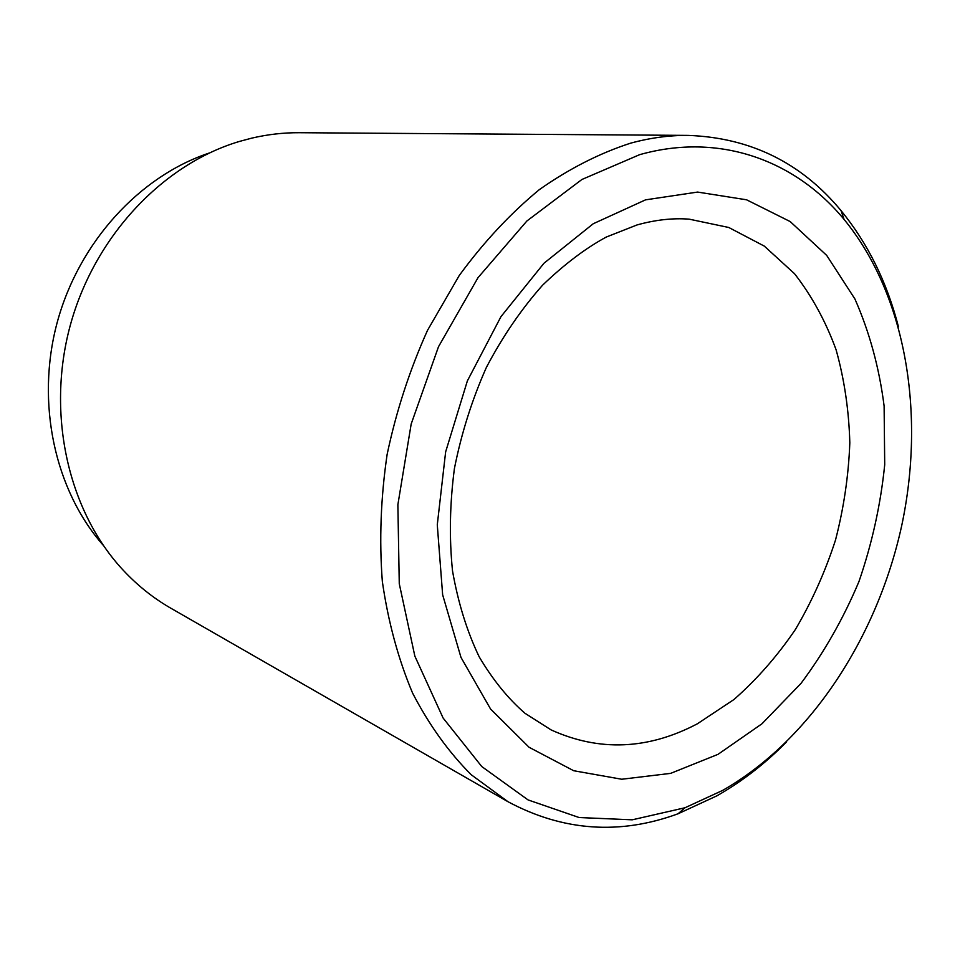 <?xml version="1.0" encoding="UTF-8"?>
<svg xmlns="http://www.w3.org/2000/svg" width="960" height="960" viewBox="0 0 960 960"><rect width="100%" height="100%" fill="white"/><g stroke="black" fill="none" stroke-linecap="round" stroke-linejoin="round"><path stroke-width="1.44" d="M688.176 135.396L299.388 132.708C283.572 132.6 267.66 134.412 251.676 138.156L239.448 141.432C163.056 164.124 94.368 236.28 70.128 325.872C45.936 415.476 68.916 512.424 123.48 570.504C137.784 585.744 153.588 598.32 170.868 608.232L508.068 801.768L471.216 774.732C448.596 752.064 429.048 724.848 412.584 693.084C398.256 659.028 388.176 621.852 382.344 581.556C379.176 540.048 380.772 497.664 387.132 454.404C396.216 411.372 409.668 370.032 427.5 330.372L459.264 275.484C483.624 242.196 510.324 213.576 539.34 189.624C569.184 168.684 599.616 153.192 630.636 143.16C650.16 137.844 669.348 135.252 688.176 135.396C750.492 137.7 801.456 162.792 841.08 210.672C867.84 243.444 886.968 282.156 898.464 326.832M722.724 790.368C810.576 740.052 877.236 637.344 901.668 525.828C925.5 414.264 906.396 295.44 844.056 219.384C795.624 160.716 720.072 132 639.648 154.668L581.952 179.46L526.908 220.98L477.996 277.692L438.504 346.716L411.18 424.008L397.872 504.696L399.264 583.68L414.852 656.136L443.124 718.056L481.764 766.548L528.036 799.908L579.108 817.536L632.244 819.816L685.032 807.744L722.724 790.368M786.168 742.332C764.832 763.884 741.708 781.728 716.808 795.876L678.072 813.768C619.728 835.164 563.064 831.168 508.068 801.768M103.224 545.256C54.96 490.488 35.472 403.02 57.216 322.38C79.044 241.776 139.944 176.04 209.232 153.036M645.552 199.848L697.608 192.072L746.58 199.8L790.188 221.568L826.692 255.396L854.928 299.004C869.496 332.064 879.228 367.728 884.112 406.008L884.712 464.724C880.668 504.504 872.088 543.432 858.972 581.508C843.444 618.48 824.1 652.464 800.964 683.436L762 723.756L718.02 754.344L670.62 773.376L621.756 779.244L573.708 770.736L529.056 747.264L490.584 709.044L460.98 657.408L442.644 594.792L437.28 524.796L445.644 451.86L467.376 380.88L500.964 316.644L543.96 263.244L593.268 223.728L645.552 199.848M697.344 723.816L733.968 699.516C756.828 679.428 777.3 656.1 795.384 629.508C811.872 601.5 825.24 571.704 835.488 540.12C843.816 507.948 848.592 475.524 849.816 442.836C848.94 410.46 844.368 379.44 836.1 349.8C825.732 321.384 811.884 296.028 794.556 273.732L764.304 246.108L728.772 227.484L689.16 219.156C672.852 217.896 655.5 219.816 637.08 224.928L606.312 237.036C585.756 248.112 564.516 264.156 542.592 285.18C521.364 309.12 502.62 336.516 486.396 367.38C472.044 399.696 461.388 433.392 454.428 468.468C449.784 503.64 449.148 537.804 452.52 570.924C458.124 602.784 467.016 631.428 479.208 656.868C492.888 679.908 508.152 698.724 525 713.292L551.112 729.912C599.292 751.752 648.036 749.724 697.344 723.816M844.056 219.384L841.08 210.672M685.032 807.744L678.072 813.768"/></g></svg>
